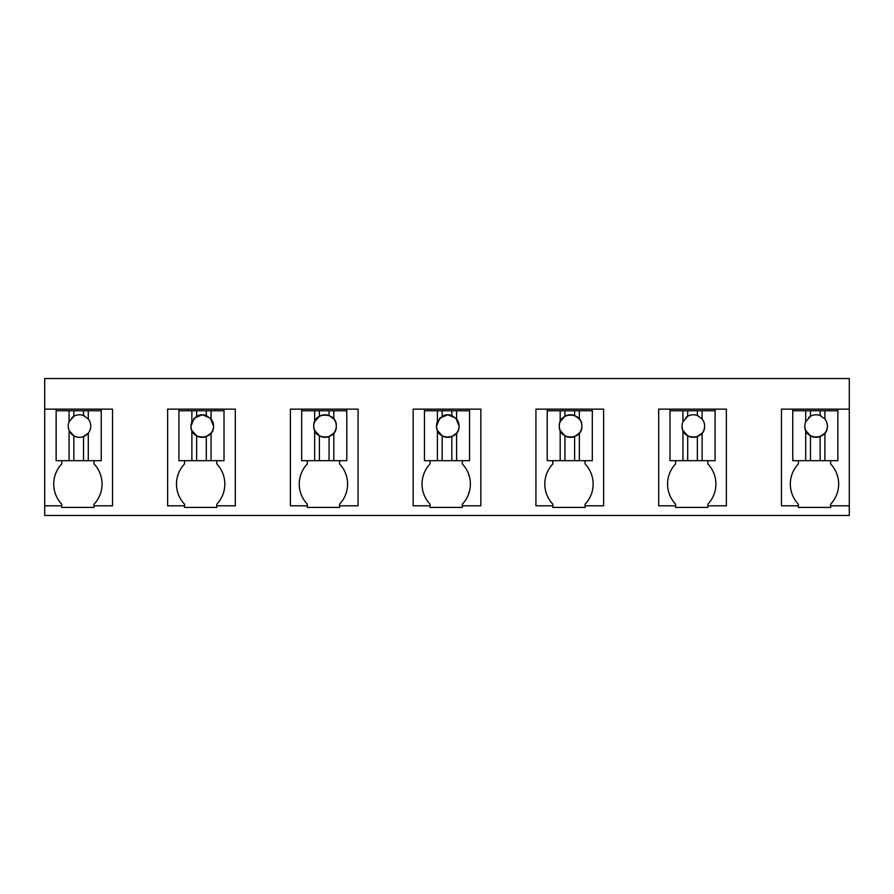 <?xml version="1.0" encoding="UTF-8"?>
<svg xmlns="http://www.w3.org/2000/svg" width="894" height="894" viewBox="0 0 894 894"><rect width="100%" height="100%" fill="white"/><g stroke="black" fill="none" stroke-linecap="round" stroke-linejoin="round"><path stroke-width="1.34" d="M849.3 505.803L830.615 505.803L830.615 507.412L798.387 507.412L798.387 505.803L781.468 505.803L781.468 409.139L849.3 409.139L849.3 515.469L44.7 515.469L44.7 505.803L61.775 505.803L61.775 504.194A29.2 29.2 0 0 1 61.775 463.919L61.775 460.689M849.3 409.139L849.3 378.531L44.7 378.531L44.7 505.803M44.7 409.139L112.532 409.139L112.532 505.803L94.004 505.803L94.004 504.194A29.2 29.2 0 0 0 94.004 463.919L94.004 460.689M61.775 505.803L61.775 507.412L94.004 507.412L94.004 505.803M585.078 507.412L585.078 505.803L585.078 507.412L552.85 507.412L552.85 505.803L535.931 505.803L535.931 409.139L603.606 409.139L603.606 505.803L585.078 505.803L585.078 504.194A29.2 29.2 0 0 0 585.078 463.919L585.078 460.689M216.773 505.803L216.773 507.412L184.544 507.412L184.544 505.803L167.625 505.803L167.625 409.139L235.301 409.139L235.301 505.803L216.773 505.803L216.773 504.194A29.2 29.2 0 0 0 216.773 463.919L216.773 460.689M339.541 507.412L339.541 505.803L339.541 507.412L307.312 507.412L307.312 505.803L290.394 505.803L290.394 409.139L358.069 409.139L358.069 505.803L339.541 505.803L339.541 504.194A29.2 29.2 0 0 0 339.541 463.919L339.541 460.689M697.365 410.748L669.986 410.748L669.986 409.139L658.699 409.139L658.699 505.803L675.618 505.803L675.618 507.412L707.847 507.412L707.847 505.803L726.375 505.803L726.375 409.139L715.088 409.139L715.088 410.748L697.365 410.748L697.365 415.52A11.276 11.276 0 0 0 685.843 417.632M669.986 409.139L715.088 409.139M451.839 410.748L424.449 410.748L424.449 409.139L413.162 409.139L413.162 505.803L430.081 505.803L430.081 507.412L462.31 507.412L462.31 505.803L480.838 505.803L480.838 409.139L469.551 409.139L469.551 410.748L451.839 410.748L451.839 415.52A11.276 11.276 0 0 0 442.161 416.291L437.412 421.689A11.276 11.276 0 0 0 437.412 430.427L437.412 460.689L469.551 460.689L469.551 410.748M424.449 409.139L469.551 409.139M101.245 409.139L101.245 410.748L56.143 410.748L56.143 409.139M830.615 505.803L830.615 504.194A29.2 29.2 0 0 0 830.615 463.919L830.615 460.689M798.387 505.803L798.387 504.194A29.2 29.2 0 0 1 798.387 463.919L798.387 460.689M552.85 505.803L552.85 504.194A29.2 29.2 0 0 1 552.85 463.919L552.85 460.689M184.544 505.803L184.544 504.194A29.2 29.2 0 0 1 184.544 463.919L184.544 460.689M307.312 505.803L307.312 504.194A29.2 29.2 0 0 1 307.312 463.919L307.312 460.689M707.847 505.803L707.847 504.194A29.2 29.2 0 0 0 707.847 463.919L707.847 460.689M675.618 505.803L675.618 504.194A29.2 29.2 0 0 1 675.618 463.919L675.618 460.689M462.31 505.803L462.31 504.194A29.2 29.2 0 0 0 462.31 463.919L462.31 460.689M430.081 505.803L430.081 504.194A29.2 29.2 0 0 1 430.081 463.919L430.081 460.689M837.857 409.139L837.857 410.748L820.133 410.748L820.133 415.52A11.276 11.276 0 0 0 808.612 417.632M820.133 410.748L792.754 410.748L792.754 409.139M592.32 409.139L592.32 410.748L547.217 410.748L547.217 409.139M224.014 409.139L224.014 410.748L178.912 410.748L178.912 409.139M346.783 409.139L346.783 410.748L301.68 410.748L301.68 409.139M56.143 410.748L56.143 460.689L101.245 460.689L101.245 410.748M69.106 410.748L69.106 421.689A11.276 11.276 0 0 0 69.106 430.427L69.106 460.689M69.363 421.108A11.276 11.276 0 0 0 69.106 421.689L73.867 416.291A11.276 11.276 0 0 1 83.533 415.52L83.533 410.748M73.867 410.748L73.867 416.291A11.276 11.276 0 0 0 72.001 417.632M88.282 410.748L88.282 418.984L83.533 415.52A11.276 11.276 0 0 1 84.628 416.012M88.282 460.689L88.282 433.121L83.533 436.585A11.276 11.276 0 0 0 88.025 418.671M83.533 460.689L83.533 436.585A11.276 11.276 0 0 1 69.106 430.427L73.867 435.825L73.867 460.689M178.912 410.748L178.912 460.689L224.014 460.689L224.014 410.748M191.875 410.748L191.875 421.689A11.276 11.276 0 0 0 191.875 430.427L191.875 460.689M191.875 421.689L196.635 416.291A11.276 11.276 0 0 1 206.302 415.52L206.302 410.748M196.635 410.748L196.635 416.291M211.051 410.748L211.051 418.984L206.302 415.52M211.051 460.689L211.051 433.121A11.276 11.276 0 0 0 211.051 418.984M191.875 430.427L196.635 435.825L196.635 460.689M202.234 414.782L194.277 418.101L190.992 426.058C190.299 440.608 214.236 440.608 213.543 426.058L210.258 418.101L202.312 414.782M211.051 433.121L206.302 436.585L206.302 460.689M196.635 435.825A11.276 11.276 0 0 0 206.302 436.585M301.68 410.748L301.68 460.689L346.783 460.689L346.783 410.748M314.643 410.748L314.643 421.689A11.276 11.276 0 0 0 314.643 430.427L314.643 460.689M314.643 421.689L319.393 416.291A11.276 11.276 0 0 1 329.07 415.52L329.07 410.748M319.393 410.748L319.393 416.291M333.82 410.748L333.82 418.984L329.07 415.52M333.82 460.689L333.82 433.121A11.276 11.276 0 0 0 333.82 418.984M314.643 430.427L319.393 435.825L319.393 460.689M313.76 426.058C313.068 440.608 337.004 440.608 336.312 426.058C337.004 411.508 313.068 411.508 313.76 426.058M333.82 433.121L329.07 436.585L329.07 460.689M319.393 435.825A11.276 11.276 0 0 0 329.07 436.585M424.449 410.748L424.449 460.689L437.412 460.689M437.412 410.748L437.412 421.689M442.161 410.748L442.161 416.291M456.588 410.748L456.588 418.984L451.839 415.52M456.588 460.689L456.588 433.121A11.276 11.276 0 0 0 456.588 418.984M437.412 430.427L442.161 435.825L442.161 460.689M447.76 414.782L439.814 418.101L436.529 426.058C435.836 440.608 459.773 440.608 459.08 426.058L455.795 418.101L447.849 414.782M456.588 433.121L451.839 436.585L451.839 460.689M442.161 435.825A11.276 11.276 0 0 0 451.839 436.585M547.217 410.748L547.217 460.689L592.32 460.689L592.32 410.748M560.18 410.748L560.18 421.689A11.276 11.276 0 0 0 560.18 430.427L560.18 460.689M560.18 421.689L564.93 416.291A11.276 11.276 0 0 1 574.607 415.52L574.607 410.748M564.93 410.748L564.93 416.291M579.357 410.748L579.357 418.984L574.607 415.52M579.357 460.689L579.357 433.121A11.276 11.276 0 0 0 579.357 418.984M560.18 430.427L564.93 435.825L564.93 460.689M559.298 426.058C558.605 440.608 582.542 440.608 581.849 426.058C582.542 411.508 558.605 411.508 559.298 426.058M579.357 433.121L574.607 436.585L574.607 460.689M564.93 435.825A11.276 11.276 0 0 0 574.607 436.585M669.986 410.748L669.986 460.689L715.088 460.689L715.088 410.748M682.949 410.748L682.949 421.689A11.276 11.276 0 0 0 682.949 430.427L682.949 460.689M683.206 421.108A11.276 11.276 0 0 0 682.949 421.689L687.698 416.291L687.698 410.748M702.125 410.748L702.125 418.984L697.365 415.52A11.276 11.276 0 0 1 698.471 416.012M702.125 460.689L702.125 433.121A11.276 11.276 0 0 0 701.868 418.671M682.949 430.427L687.698 435.825L687.698 460.689M682.066 426.058C681.373 440.608 705.31 440.608 704.617 426.058M702.125 433.121L697.365 436.585L697.365 460.689M687.698 435.825A11.276 11.276 0 0 0 697.365 436.585M792.754 410.748L792.754 460.689L837.857 460.689L837.857 410.748M805.717 410.748L805.717 421.689A11.276 11.276 0 0 0 805.717 430.427L805.717 460.689M805.975 421.108A11.276 11.276 0 0 0 805.717 421.689L810.467 416.291L810.467 410.748M824.894 410.748L824.894 418.984L820.133 415.52A11.276 11.276 0 0 1 821.24 416.012M824.894 460.689L824.894 433.121A11.276 11.276 0 0 0 824.894 418.984M805.717 430.427L810.467 435.825L810.467 460.689M804.835 426.058C804.142 440.608 828.079 440.608 827.386 426.058A11.276 11.276 0 0 0 824.637 418.671M824.894 433.121L820.133 436.585L820.133 460.689M810.467 435.825A11.276 11.276 0 0 0 820.133 436.585"/></g></svg>
